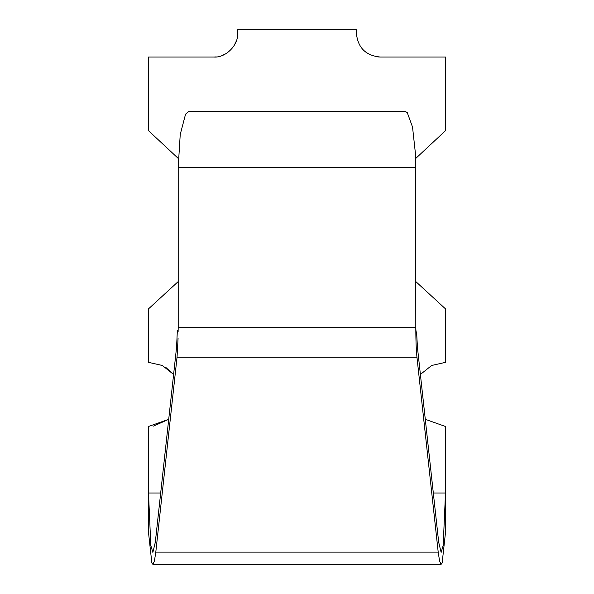 <?xml version="1.0" encoding="UTF-8"?>
<svg xmlns="http://www.w3.org/2000/svg" width="594" height="594" viewBox="0 0 594 594"><rect width="100%" height="100%" fill="white"/><g stroke="black" fill="none" stroke-linecap="round" stroke-linejoin="round"><path stroke-width="0.89" d="M416.127 332.737L416.758 334.86L417.441 347.364L438.691 542.263L441.134 552.42L443.183 545.47L445.5 493.02L445.5 532.424L442.151 562.934L441.134 564.3L439.59 561.137L438.201 552.116L416.958 357.217C416.26 350.527 415.882 341.439 415.807 329.937L415.696 167.285L178.2 167.285L178.2 327.665L415.741 327.665L416.127 332.737L415.807 329.937M415.963 330.576L416.758 334.86M178.163 329.677L178.089 331.623L177.302 331.623L176.559 347.364L155.309 542.263L152.866 552.42L150.817 545.47L148.5 493.02L148.5 426.492L168.711 419.319L153.512 426.098M178.2 327.665L178.111 331.623M356.526 35.744L356.4 29.7L237.6 29.7L237.474 35.744M415.696 281.482L445.5 308.88L445.5 362.34L431.675 365.473L420.396 374.45M416.958 357.217L177.042 357.217L155.799 552.116L154.41 561.137L152.866 564.3L151.849 562.934L148.5 532.424L148.5 493.02L148.5 532.424M356.4 33.264C357.811 47.691 365.733 55.613 380.16 57.024L377.68 56.898M363.825 50.512L362.912 49.599M380.16 57.024L445.5 57.024L445.5 130.68L415.637 158.531M178.334 158.501L148.5 130.68L148.5 57.024L213.84 57.024C225.594 58.086 238.662 45.018 237.6 33.264M165.785 367.396L173.604 374.45L162.325 365.473L148.5 362.34L148.5 308.88L178.2 281.578M425.289 419.319L445.5 426.492L445.5 532.424M177.042 357.217L178.089 338.097M178.2 167.285L180.234 134.467L185.558 114.182L188.847 111.449L405.153 111.449L407.232 112.526L412.533 127.049L415.51 154.277L415.696 167.285M148.5 426.492L148.5 493.02L160.677 493.02M177.784 330.205L177.302 331.623M445.5 426.492L445.5 493.02L433.323 493.02M236.241 41.186L234.006 45.827M226.403 53.43L221.762 55.665M216.32 56.898L213.84 57.024M177.918 330.546L178.148 330.108M155.799 552.116L438.201 552.116M152.866 564.3L441.134 564.3"/></g></svg>
